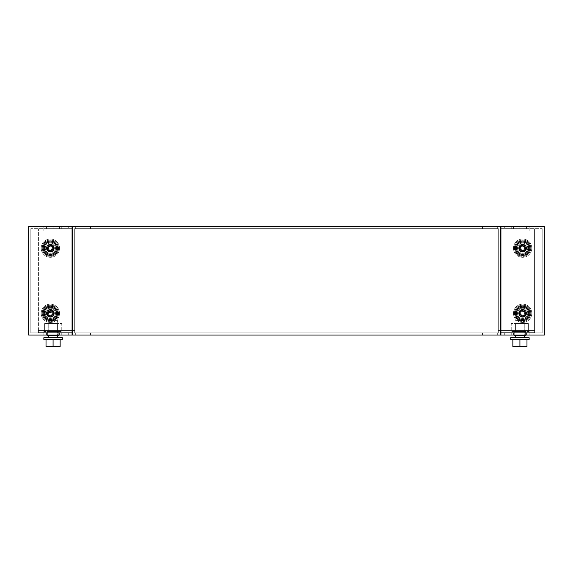 <?xml version="1.0" encoding="UTF-8"?>
<svg xmlns="http://www.w3.org/2000/svg" width="573" height="573" viewBox="0 0 573 573"><rect width="100%" height="100%" fill="white"/><g stroke="black" fill="none" stroke-linecap="round" stroke-linejoin="round"><path stroke-width="0.43" stroke-dasharray="2.87 2.15" d="M57.422 323.523L57.422 331.445L48.734 331.445L57.422 331.445L48.734 331.445L57.422 331.445L57.422 323.523L48.734 323.523L48.734 331.445L48.734 323.523L57.422 323.523M58.775 335.033L47.38 335.033L47.38 331.445L47.38 335.57L47.38 331.445L47.38 335.57L47.38 331.445L47.38 335.57L47.38 331.445L47.38 335.57L58.775 335.57L47.38 335.57L58.775 335.57L58.775 335.033L58.775 335.57L47.38 335.57L58.775 335.57L58.775 331.445L47.38 331.445L58.775 331.445L58.775 335.033L47.38 335.033L58.775 335.033L58.775 331.445L47.38 331.445L58.775 331.445L58.775 335.57L58.775 335.033L47.38 335.033L58.775 335.033L47.38 335.033L58.775 335.033L58.775 331.445L47.38 331.445L58.775 331.445L58.775 335.033L47.38 335.033M44.393 331.445L44.393 323.523L44.393 331.445L44.393 323.523L44.393 331.445L61.762 331.445L61.762 323.523L44.393 323.523L61.762 323.523L61.762 331.445L44.393 331.445L61.762 331.445L61.762 323.523L44.393 323.523L61.762 323.523L61.762 331.445L44.393 331.445M57.422 337.748L48.734 337.748L57.422 337.748L48.734 337.748L57.422 337.748L57.422 320.371L48.734 320.371L57.422 320.371L48.734 320.371L57.422 320.371L57.422 335.57M48.734 337.748L48.734 335.57M62.307 339.481L43.849 339.481L43.849 337.748L62.307 337.748L43.849 337.748L62.307 337.748L62.307 339.481L43.849 339.481L62.307 339.481M60.136 339.481L46.019 339.481L53.081 339.481L53.081 346.536L46.019 346.536L53.081 346.536L46.019 346.536L46.019 339.481L46.019 346.536L46.019 339.481L53.081 339.481L53.081 346.536L60.136 346.536L60.136 339.481L60.136 346.536L60.136 339.481L46.019 339.481M53.081 339.481L53.081 346.536M58.775 335.57L47.38 335.57L58.775 335.57L58.775 331.445L47.38 331.445L58.775 331.445L58.775 335.57M55.481 248.173A5.121 5.121 0 0 1 50.367 253.295A5.121 5.121 0 0 1 45.246 248.173A5.121 5.121 0 0 1 50.367 243.059A5.121 5.121 0 0 1 55.481 248.173A5.121 5.121 0 0 1 50.367 253.295A5.121 5.121 0 0 1 45.246 248.173A5.121 5.121 0 0 1 50.367 243.059A5.121 5.121 0 0 1 55.481 248.173M53.948 248.173A3.581 3.581 0 0 1 50.367 251.755A3.581 3.581 0 0 1 46.778 248.173A3.581 3.581 0 0 1 50.367 244.592A3.581 3.581 0 0 1 53.948 248.173A3.581 3.581 0 0 1 50.367 251.755A3.581 3.581 0 0 1 46.778 248.173A3.581 3.581 0 0 1 50.367 244.592A3.581 3.581 0 0 1 53.948 248.173M42.302 248.173A8.058 8.058 0 0 1 50.367 240.116A8.058 8.058 0 0 1 58.425 248.173A8.058 8.058 0 0 0 50.367 240.116A8.058 8.058 0 0 0 42.302 248.173A8.058 8.058 0 0 0 50.367 256.238A8.058 8.058 0 0 0 58.425 248.173A8.058 8.058 0 0 1 50.367 256.238A8.058 8.058 0 0 1 42.302 248.173M55.481 313.316A5.121 5.121 0 0 1 50.367 318.438A5.121 5.121 0 0 1 45.246 313.316A5.121 5.121 0 0 1 50.367 308.195A5.121 5.121 0 0 1 55.481 313.316A5.121 5.121 0 0 1 50.367 318.438A5.121 5.121 0 0 1 45.246 313.316A5.121 5.121 0 0 1 50.367 308.195A5.121 5.121 0 0 1 55.481 313.316M53.948 313.316A3.581 3.581 0 0 1 50.367 316.898A3.581 3.581 0 0 1 46.778 313.316A3.581 3.581 0 0 1 50.367 309.735A3.581 3.581 0 0 1 53.948 313.316A3.581 3.581 0 0 1 50.367 316.898A3.581 3.581 0 0 1 46.778 313.316A3.581 3.581 0 0 1 50.367 309.735A3.581 3.581 0 0 1 53.948 313.316M42.302 313.316A8.058 8.058 0 0 1 50.367 305.259A8.058 8.058 0 0 1 58.425 313.316A8.058 8.058 0 0 0 50.367 305.259A8.058 8.058 0 0 0 42.302 313.316A8.058 8.058 0 0 0 50.367 321.374A8.058 8.058 0 0 0 58.425 313.316A8.058 8.058 0 0 1 50.367 321.374A8.058 8.058 0 0 1 42.302 313.316M43.197 248.173A7.163 7.163 0 0 1 50.367 241.011A7.163 7.163 0 0 1 57.529 248.173A7.163 7.163 0 0 1 50.367 255.343A7.163 7.163 0 0 1 43.197 248.173M43.197 313.316A7.163 7.163 0 0 1 50.367 306.154A7.163 7.163 0 0 1 57.529 313.316A7.163 7.163 0 0 1 50.367 320.479A7.163 7.163 0 0 1 43.197 313.316M56.877 226.464L56.877 228.634L43.849 228.634L56.877 228.634L43.849 228.634L56.877 228.634L56.877 226.464L43.849 226.464L43.849 228.634L43.849 226.464L56.877 226.464M56.877 332.856L56.877 335.033L43.849 335.033L56.877 335.033L43.849 335.033L56.877 335.033L56.877 332.856L43.849 332.856L43.849 335.033L43.849 332.856L56.877 332.856M68.28 228.634L53.081 228.634L68.28 228.634L68.28 226.464L61.762 226.464L68.28 226.464L68.28 228.634M68.28 335.033L46.563 335.033L68.28 335.033L68.28 332.856L68.28 335.033M61.762 332.856L46.563 332.856L61.762 332.856L61.762 335.033L61.762 332.856M68.28 226.464L53.081 226.464L68.28 226.464M28.65 335.033L28.65 226.464L72.076 226.464L72.076 335.033L28.65 335.033M46.563 226.464L61.762 226.464L46.563 226.464L59.592 226.464L46.563 226.464L46.563 228.634L61.762 228.634L46.563 228.634L59.592 228.634L46.563 228.634L46.563 226.464M53.081 335.033L46.563 335.033L53.081 335.033L53.081 332.856L46.563 332.856L53.081 332.856L53.081 335.033M46.563 335.033L59.592 335.033L46.563 335.033L46.563 332.856L59.592 332.856L46.563 332.856L46.563 335.033M72.076 332.856L72.076 228.634L72.076 332.856L30.82 332.856L30.82 228.634L30.82 332.856L72.076 332.856M72.076 228.634L30.82 228.634L72.076 228.634M59.592 332.856L59.592 335.033L59.592 332.856M59.592 226.464L59.592 228.634L59.592 226.464M52.995 311.798C53.396 313.703 52.902 314.885 51.534 315.343C50.453 316.303 49.185 316.131 47.731 314.835C47.337 312.93 47.824 311.748 49.192 311.289C50.274 310.33 51.541 310.502 52.995 311.798C53.396 313.703 52.902 314.885 51.534 315.343C50.453 316.303 49.185 316.131 47.731 314.835C47.337 312.93 47.824 311.748 49.192 311.289C50.274 310.33 51.541 310.502 52.995 311.798C53.396 313.703 52.902 314.885 51.534 315.343C50.453 316.303 49.185 316.131 47.731 314.835M50.367 315.214A1.898 1.898 0 0 0 52.265 313.316A1.898 1.898 0 0 0 50.367 311.418A1.898 1.898 0 0 0 48.461 313.316A1.898 1.898 0 0 0 50.367 315.214A1.898 1.898 0 0 0 52.265 313.316A1.898 1.898 0 0 0 50.367 311.418A1.898 1.898 0 0 0 48.461 313.316A1.898 1.898 0 0 0 50.367 315.214M50.367 316.575A3.259 3.259 0 0 0 53.618 313.316A3.259 3.259 0 0 0 50.367 310.057A3.259 3.259 0 0 0 47.108 313.316A3.259 3.259 0 0 0 50.367 316.575A3.259 3.259 0 0 0 53.618 313.316A3.259 3.259 0 0 0 50.367 310.057A3.259 3.259 0 0 0 47.108 313.316A3.259 3.259 0 0 0 50.367 316.575A3.259 3.259 0 0 0 53.618 313.316A3.259 3.259 0 0 0 50.367 310.057A3.259 3.259 0 0 0 47.108 313.316A3.259 3.259 0 0 0 50.367 316.575A3.259 3.259 0 0 0 53.618 313.316A3.259 3.259 0 0 0 50.367 310.057A3.259 3.259 0 0 0 47.108 313.316A3.259 3.259 0 0 0 50.367 316.575M50.367 319.448A6.131 6.131 0 0 0 56.498 313.316A6.131 6.131 0 0 0 50.367 307.185A6.131 6.131 0 0 0 44.228 313.316A6.131 6.131 0 0 0 50.367 319.448A6.131 6.131 0 0 0 56.498 313.316A6.131 6.131 0 0 0 50.367 307.185A6.131 6.131 0 0 0 44.228 313.316A6.131 6.131 0 0 0 50.367 319.448A6.131 6.131 0 0 0 56.498 313.316A6.131 6.131 0 0 0 50.367 307.185A6.131 6.131 0 0 0 44.228 313.316A6.131 6.131 0 0 0 50.367 319.448M52.995 246.655C53.396 248.56 52.902 249.742 51.534 250.2C50.453 251.16 49.185 250.988 47.731 249.692C47.337 247.787 47.824 246.605 49.192 246.154C50.274 245.194 51.541 245.359 52.995 246.655C53.396 248.56 52.902 249.742 51.534 250.2C50.453 251.16 49.185 250.988 47.731 249.692C47.337 247.787 47.824 246.605 49.192 246.154C50.274 245.194 51.541 245.359 52.995 246.655L50.417 251.21M50.367 250.079A1.898 1.898 0 0 0 52.265 248.173A1.898 1.898 0 0 0 50.367 246.275A1.898 1.898 0 0 0 48.461 248.173A1.898 1.898 0 0 0 50.367 250.079A1.898 1.898 0 0 0 52.265 248.173A1.898 1.898 0 0 0 50.367 246.275A1.898 1.898 0 0 0 48.461 248.173A1.898 1.898 0 0 0 50.367 250.079M50.367 251.432A3.259 3.259 0 0 0 53.618 248.173A3.259 3.259 0 0 0 50.367 244.922A3.259 3.259 0 0 0 47.108 248.173A3.259 3.259 0 0 0 50.367 251.432A3.259 3.259 0 0 0 53.618 248.173A3.259 3.259 0 0 0 50.367 244.922A3.259 3.259 0 0 0 47.108 248.173A3.259 3.259 0 0 0 50.367 251.432A3.259 3.259 0 0 0 53.618 248.173A3.259 3.259 0 0 0 50.367 244.922A3.259 3.259 0 0 0 47.108 248.173A3.259 3.259 0 0 0 50.367 251.432A3.259 3.259 0 0 0 53.618 248.173A3.259 3.259 0 0 0 50.367 244.922A3.259 3.259 0 0 0 47.108 248.173A3.259 3.259 0 0 0 50.367 251.432M50.367 254.312A6.131 6.131 0 0 0 56.498 248.173A6.131 6.131 0 0 0 50.367 242.042A6.131 6.131 0 0 0 44.228 248.173A6.131 6.131 0 0 0 50.367 254.312A6.131 6.131 0 0 0 56.498 248.173A6.131 6.131 0 0 0 50.367 242.042A6.131 6.131 0 0 0 44.228 248.173A6.131 6.131 0 0 0 50.367 254.312A6.131 6.131 0 0 0 56.498 248.173A6.131 6.131 0 0 0 50.367 242.042A6.131 6.131 0 0 0 44.228 248.173A6.131 6.131 0 0 0 50.367 254.312M49.493 250.422L47.731 249.692M515.578 323.523L515.578 331.445L524.266 331.445L515.578 331.445L524.266 331.445L515.578 331.445L515.578 323.523L524.266 323.523L524.266 331.445L524.266 323.523L515.578 323.523M514.225 335.033L525.62 335.033L525.62 331.445L525.62 335.57L525.62 331.445L525.62 335.57L525.62 331.445L525.62 335.57L525.62 331.445L525.62 335.57L514.225 335.57L514.225 335.033L525.62 335.033L514.225 335.033L514.225 331.445L525.62 331.445L514.225 331.445L514.225 335.033L525.62 335.033L514.225 335.033L514.225 335.57L525.62 335.57L514.225 335.57L514.225 331.445L525.62 331.445L514.225 331.445L514.225 335.57L525.62 335.57L514.225 335.57L514.225 335.033L525.62 335.033L514.225 335.033L514.225 331.445L525.62 331.445L514.225 331.445L514.225 335.033L525.62 335.033M528.607 331.445L528.607 323.523L528.607 331.445L528.607 323.523L528.607 331.445L511.238 331.445L511.238 323.523L528.607 323.523L511.238 323.523L511.238 331.445L528.607 331.445L511.238 331.445L511.238 323.523L528.607 323.523L511.238 323.523L511.238 331.445L528.607 331.445M524.266 337.748L515.578 337.748L524.266 337.748L515.578 337.748L524.266 337.748L524.266 320.371L515.578 320.371L524.266 320.371L515.578 320.371L524.266 320.371L524.266 335.57M515.578 335.57L515.578 337.748M510.693 339.481L529.151 339.481L510.693 339.481L510.693 337.748L529.151 337.748L510.693 337.748L529.151 337.748L529.151 339.481L510.693 339.481M512.864 339.481L512.864 346.536L512.864 339.481L512.864 346.536L519.919 346.536L519.919 339.481L512.864 339.481L526.981 339.481L519.919 339.481L519.919 346.536L526.981 346.536L512.864 346.536L526.981 346.536L526.981 339.481L519.919 339.481L526.981 339.481L526.981 346.536L526.981 339.481M519.919 339.481L519.919 346.536M514.225 335.57L525.62 335.57L514.225 335.57L514.225 331.445L525.62 331.445L514.225 331.445L514.225 335.57M517.519 248.173A5.121 5.121 0 0 0 522.633 253.295A5.121 5.121 0 0 0 527.754 248.173A5.121 5.121 0 0 0 522.633 243.059A5.121 5.121 0 0 0 517.519 248.173A5.121 5.121 0 0 0 522.633 253.295A5.121 5.121 0 0 0 527.754 248.173A5.121 5.121 0 0 0 522.633 243.059A5.121 5.121 0 0 0 517.519 248.173M519.052 248.173A3.581 3.581 0 0 0 522.633 251.755A3.581 3.581 0 0 0 526.222 248.173A3.581 3.581 0 0 0 522.633 244.592A3.581 3.581 0 0 0 519.052 248.173A3.581 3.581 0 0 0 522.633 251.755A3.581 3.581 0 0 0 526.222 248.173A3.581 3.581 0 0 0 522.633 244.592A3.581 3.581 0 0 0 519.052 248.173M515.471 248.173A7.163 7.163 0 0 0 522.633 255.343A7.163 7.163 0 0 0 529.803 248.173A7.163 7.163 0 0 0 522.633 241.011A7.163 7.163 0 0 0 515.471 248.173M530.698 248.173A8.058 8.058 0 0 0 522.633 240.116A8.058 8.058 0 0 0 514.575 248.173A8.058 8.058 0 0 1 522.633 240.116A8.058 8.058 0 0 1 530.698 248.173A8.058 8.058 0 0 1 522.633 256.238A8.058 8.058 0 0 1 514.575 248.173A8.058 8.058 0 0 0 522.633 256.238A8.058 8.058 0 0 0 530.698 248.173M517.519 313.316A5.121 5.121 0 0 0 522.633 318.438A5.121 5.121 0 0 0 527.754 313.316A5.121 5.121 0 0 0 522.633 308.195A5.121 5.121 0 0 0 517.519 313.316A5.121 5.121 0 0 0 522.633 318.438A5.121 5.121 0 0 0 527.754 313.316A5.121 5.121 0 0 0 522.633 308.195A5.121 5.121 0 0 0 517.519 313.316M519.052 313.316A3.581 3.581 0 0 0 522.633 316.898A3.581 3.581 0 0 0 526.222 313.316A3.581 3.581 0 0 0 522.633 309.735A3.581 3.581 0 0 0 519.052 313.316A3.581 3.581 0 0 0 522.633 316.898A3.581 3.581 0 0 0 526.222 313.316A3.581 3.581 0 0 0 522.633 309.735A3.581 3.581 0 0 0 519.052 313.316M515.471 313.316A7.163 7.163 0 0 0 522.633 320.479A7.163 7.163 0 0 0 529.803 313.316A7.163 7.163 0 0 0 522.633 306.154A7.163 7.163 0 0 0 515.471 313.316M530.698 313.316A8.058 8.058 0 0 0 522.633 305.259A8.058 8.058 0 0 0 514.575 313.316A8.058 8.058 0 0 1 522.633 305.259A8.058 8.058 0 0 1 530.698 313.316A8.058 8.058 0 0 1 522.633 321.374A8.058 8.058 0 0 1 514.575 313.316A8.058 8.058 0 0 0 522.633 321.374A8.058 8.058 0 0 0 530.698 313.316M516.123 226.464L516.123 228.634L529.151 228.634L516.123 228.634L529.151 228.634L516.123 228.634L516.123 226.464L529.151 226.464L529.151 228.634L529.151 226.464L516.123 226.464M516.123 332.856L516.123 335.033L529.151 335.033L516.123 335.033L529.151 335.033L516.123 335.033L516.123 332.856L529.151 332.856L529.151 335.033L529.151 332.856L516.123 332.856M504.72 228.634L519.919 228.634L504.72 228.634L504.72 226.464L511.238 226.464L504.72 226.464L504.72 228.634M504.72 335.033L526.437 335.033L504.72 335.033L504.72 332.856L504.72 335.033M511.238 332.856L526.437 332.856L511.238 332.856L511.238 335.033L511.238 332.856M504.72 226.464L519.919 226.464L504.72 226.464M526.437 226.464L511.238 226.464L526.437 226.464L513.408 226.464L526.437 226.464L526.437 228.634L511.238 228.634L526.437 228.634L513.408 228.634L526.437 228.634L526.437 226.464M500.924 226.464L544.35 226.464L544.35 335.033L500.924 335.033L500.924 226.464M519.919 335.033L526.437 335.033L519.919 335.033L519.919 332.856L526.437 332.856L519.919 332.856L519.919 335.033M526.437 335.033L513.408 335.033L526.437 335.033L526.437 332.856L513.408 332.856L526.437 332.856L526.437 335.033M500.924 332.856L500.924 228.634L500.924 332.856L542.18 332.856L542.18 228.634L542.18 332.856L500.924 332.856M500.924 228.634L542.18 228.634L500.924 228.634M513.408 332.856L513.408 335.033L513.408 332.856M513.408 226.464L513.408 228.634L513.408 226.464M520.005 311.798C519.604 313.703 520.098 314.885 521.466 315.343C522.547 316.303 523.815 316.131 525.269 314.835C525.663 312.93 525.176 311.748 523.808 311.289C522.726 310.33 521.459 310.502 520.005 311.798C519.604 313.703 520.098 314.885 521.466 315.343C522.547 316.303 523.815 316.131 525.269 314.835C525.663 312.93 525.176 311.748 523.808 311.289C522.726 310.33 521.459 310.502 520.005 311.798C519.604 313.703 520.098 314.885 521.466 315.343C522.547 316.303 523.815 316.131 525.269 314.835M522.633 315.214A1.898 1.898 0 0 1 520.735 313.316A1.898 1.898 0 0 1 522.633 311.418A1.898 1.898 0 0 1 524.539 313.316A1.898 1.898 0 0 1 522.633 315.214A1.898 1.898 0 0 1 520.735 313.316A1.898 1.898 0 0 1 522.633 311.418A1.898 1.898 0 0 1 524.539 313.316A1.898 1.898 0 0 1 522.633 315.214M522.633 316.575A3.259 3.259 0 0 1 519.382 313.316A3.259 3.259 0 0 1 522.633 310.057A3.259 3.259 0 0 1 525.892 313.316A3.259 3.259 0 0 1 522.633 316.575A3.259 3.259 0 0 1 519.382 313.316A3.259 3.259 0 0 1 522.633 310.057A3.259 3.259 0 0 1 525.892 313.316A3.259 3.259 0 0 1 522.633 316.575A3.259 3.259 0 0 1 519.382 313.316A3.259 3.259 0 0 1 522.633 310.057A3.259 3.259 0 0 1 525.892 313.316A3.259 3.259 0 0 1 522.633 316.575A3.259 3.259 0 0 1 519.382 313.316A3.259 3.259 0 0 1 522.633 310.057A3.259 3.259 0 0 1 525.892 313.316A3.259 3.259 0 0 1 522.633 316.575M522.633 319.448A6.131 6.131 0 0 1 516.502 313.316A6.131 6.131 0 0 1 522.633 307.185A6.131 6.131 0 0 1 528.772 313.316A6.131 6.131 0 0 1 522.633 319.448A6.131 6.131 0 0 1 516.502 313.316A6.131 6.131 0 0 1 522.633 307.185A6.131 6.131 0 0 1 528.772 313.316A6.131 6.131 0 0 1 522.633 319.448A6.131 6.131 0 0 1 516.502 313.316A6.131 6.131 0 0 1 522.633 307.185A6.131 6.131 0 0 1 528.772 313.316A6.131 6.131 0 0 1 522.633 319.448M523.507 250.422L525.269 249.692C525.663 247.787 525.176 246.605 523.808 246.154C522.726 245.194 521.459 245.359 520.005 246.655L522.583 251.21M522.633 250.079A1.898 1.898 0 0 1 520.735 248.173A1.898 1.898 0 0 1 522.633 246.275A1.898 1.898 0 0 1 524.539 248.173A1.898 1.898 0 0 1 522.633 250.079A1.898 1.898 0 0 1 520.735 248.173A1.898 1.898 0 0 1 522.633 246.275A1.898 1.898 0 0 1 524.539 248.173A1.898 1.898 0 0 1 522.633 250.079M522.633 251.432A3.259 3.259 0 0 1 519.382 248.173A3.259 3.259 0 0 1 522.633 244.922A3.259 3.259 0 0 1 525.892 248.173A3.259 3.259 0 0 1 522.633 251.432A3.259 3.259 0 0 1 519.382 248.173A3.259 3.259 0 0 1 522.633 244.922A3.259 3.259 0 0 1 525.892 248.173A3.259 3.259 0 0 1 522.633 251.432A3.259 3.259 0 0 1 519.382 248.173A3.259 3.259 0 0 1 522.633 244.922A3.259 3.259 0 0 1 525.892 248.173A3.259 3.259 0 0 1 522.633 251.432A3.259 3.259 0 0 1 519.382 248.173A3.259 3.259 0 0 1 522.633 244.922A3.259 3.259 0 0 1 525.892 248.173A3.259 3.259 0 0 1 522.633 251.432M522.633 254.312A6.131 6.131 0 0 1 516.502 248.173A6.131 6.131 0 0 1 522.633 242.042A6.131 6.131 0 0 1 528.772 248.173A6.131 6.131 0 0 1 522.633 254.312A6.131 6.131 0 0 1 516.502 248.173A6.131 6.131 0 0 1 522.633 242.042A6.131 6.131 0 0 1 528.772 248.173A6.131 6.131 0 0 1 522.633 254.312A6.131 6.131 0 0 1 516.502 248.173A6.131 6.131 0 0 1 522.633 242.042A6.131 6.131 0 0 1 528.772 248.173A6.131 6.131 0 0 1 522.633 254.312M525.269 249.692C525.663 247.787 525.176 246.605 523.808 246.154C522.726 245.194 521.459 245.359 520.005 246.655C519.604 248.56 520.098 249.742 521.466 250.2C522.547 251.16 523.815 250.988 525.269 249.692C523.815 250.988 522.547 251.16 521.466 250.2C520.098 249.742 519.604 248.56 520.005 246.655M54.342 248.173A3.975 3.975 0 0 1 50.367 252.156A3.975 3.975 0 0 1 46.384 248.173A3.975 3.975 0 0 1 50.367 244.198A3.975 3.975 0 0 1 54.342 248.173A3.975 3.975 0 0 0 50.367 244.198A3.975 3.975 0 0 0 46.384 248.173A3.975 3.975 0 0 0 50.367 252.156A3.975 3.975 0 0 0 54.342 248.173M59.513 248.173A9.154 9.154 0 0 1 50.367 257.327A9.154 9.154 0 0 1 41.213 248.173A9.154 9.154 0 0 1 50.367 239.027A9.154 9.154 0 0 1 59.513 248.173A9.154 9.154 0 0 0 50.367 239.027A9.154 9.154 0 0 0 41.213 248.173A9.154 9.154 0 0 0 50.367 257.327A9.154 9.154 0 0 0 59.513 248.173M47.924 248.173A2.442 2.442 0 0 1 50.367 245.731A2.442 2.442 0 0 1 52.809 248.173A2.442 2.442 0 0 1 50.367 250.616A2.442 2.442 0 0 1 47.924 248.173A2.442 2.442 0 0 0 50.367 250.616A2.442 2.442 0 0 0 52.809 248.173A2.442 2.442 0 0 0 50.367 245.731A2.442 2.442 0 0 0 47.924 248.173M42.116 248.173A8.251 8.251 0 0 1 50.367 239.922A8.251 8.251 0 0 1 58.618 248.173A8.251 8.251 0 0 1 50.367 256.425A8.251 8.251 0 0 1 42.116 248.173A8.251 8.251 0 0 0 50.367 256.425A8.251 8.251 0 0 0 58.618 248.173A8.251 8.251 0 0 0 50.367 239.922A8.251 8.251 0 0 0 42.116 248.173M526.616 248.173A3.975 3.975 0 0 1 522.633 252.156A3.975 3.975 0 0 1 518.658 248.173A3.975 3.975 0 0 1 522.633 244.198A3.975 3.975 0 0 1 526.616 248.173A3.975 3.975 0 0 0 522.633 244.198A3.975 3.975 0 0 0 518.658 248.173A3.975 3.975 0 0 0 522.633 252.156A3.975 3.975 0 0 0 526.616 248.173M513.487 248.173A9.154 9.154 0 0 0 522.633 257.327A9.154 9.154 0 0 0 531.787 248.173A9.154 9.154 0 0 0 522.633 239.027A9.154 9.154 0 0 0 513.487 248.173A9.154 9.154 0 0 1 522.633 239.027A9.154 9.154 0 0 1 531.787 248.173A9.154 9.154 0 0 1 522.633 257.327A9.154 9.154 0 0 1 513.487 248.173M520.191 248.173A2.442 2.442 0 0 1 522.633 245.731A2.442 2.442 0 0 1 525.076 248.173A2.442 2.442 0 0 1 522.633 250.616A2.442 2.442 0 0 1 520.191 248.173A2.442 2.442 0 0 0 522.633 250.616A2.442 2.442 0 0 0 525.076 248.173A2.442 2.442 0 0 0 522.633 245.731A2.442 2.442 0 0 0 520.191 248.173M514.382 248.173A8.251 8.251 0 0 1 522.633 239.922A8.251 8.251 0 0 1 530.885 248.173A8.251 8.251 0 0 1 522.633 256.425A8.251 8.251 0 0 1 514.382 248.173A8.251 8.251 0 0 0 522.633 256.425A8.251 8.251 0 0 0 530.885 248.173A8.251 8.251 0 0 0 522.633 239.922A8.251 8.251 0 0 0 514.382 248.173M54.342 313.316A3.975 3.975 0 0 1 50.367 317.292A3.975 3.975 0 0 1 46.384 313.316A3.975 3.975 0 0 1 50.367 309.341A3.975 3.975 0 0 1 54.342 313.316A3.975 3.975 0 0 0 50.367 309.341A3.975 3.975 0 0 0 46.384 313.316A3.975 3.975 0 0 0 50.367 317.292A3.975 3.975 0 0 0 54.342 313.316M59.513 313.316A9.154 9.154 0 0 1 50.367 322.47A9.154 9.154 0 0 1 41.213 313.316A9.154 9.154 0 0 1 50.367 304.163A9.154 9.154 0 0 1 59.513 313.316A9.154 9.154 0 0 0 50.367 304.163A9.154 9.154 0 0 0 41.213 313.316A9.154 9.154 0 0 0 50.367 322.47A9.154 9.154 0 0 0 59.513 313.316M47.924 313.316A2.442 2.442 0 0 1 50.367 310.874A2.442 2.442 0 0 1 52.809 313.316A2.442 2.442 0 0 1 50.367 315.759A2.442 2.442 0 0 1 47.924 313.316A2.442 2.442 0 0 0 50.367 315.759A2.442 2.442 0 0 0 52.809 313.316A2.442 2.442 0 0 0 50.367 310.874A2.442 2.442 0 0 0 47.924 313.316M42.116 313.316A8.251 8.251 0 0 1 50.367 305.065A8.251 8.251 0 0 1 58.618 313.316A8.251 8.251 0 0 1 50.367 321.568A8.251 8.251 0 0 1 42.116 313.316A8.251 8.251 0 0 0 50.367 321.568A8.251 8.251 0 0 0 58.618 313.316A8.251 8.251 0 0 0 50.367 305.065A8.251 8.251 0 0 0 42.116 313.316M526.616 313.316A3.975 3.975 0 0 1 522.633 317.292A3.975 3.975 0 0 1 518.658 313.316A3.975 3.975 0 0 1 522.633 309.341A3.975 3.975 0 0 1 526.616 313.316A3.975 3.975 0 0 0 522.633 309.341A3.975 3.975 0 0 0 518.658 313.316A3.975 3.975 0 0 0 522.633 317.292A3.975 3.975 0 0 0 526.616 313.316M513.487 313.316A9.154 9.154 0 0 0 522.633 322.47A9.154 9.154 0 0 0 531.787 313.316A9.154 9.154 0 0 0 522.633 304.163A9.154 9.154 0 0 0 513.487 313.316A9.154 9.154 0 0 1 522.633 304.163A9.154 9.154 0 0 1 531.787 313.316A9.154 9.154 0 0 1 522.633 322.47A9.154 9.154 0 0 1 513.487 313.316M520.191 313.316A2.442 2.442 0 0 1 522.633 310.874A2.442 2.442 0 0 1 525.076 313.316A2.442 2.442 0 0 1 522.633 315.759A2.442 2.442 0 0 1 520.191 313.316A2.442 2.442 0 0 0 522.633 315.759A2.442 2.442 0 0 0 525.076 313.316A2.442 2.442 0 0 0 522.633 310.874A2.442 2.442 0 0 0 520.191 313.316M514.382 313.316A8.251 8.251 0 0 1 522.633 305.065A8.251 8.251 0 0 1 530.885 313.316A8.251 8.251 0 0 1 522.633 321.568A8.251 8.251 0 0 1 514.382 313.316A8.251 8.251 0 0 0 522.633 321.568A8.251 8.251 0 0 0 530.885 313.316A8.251 8.251 0 0 0 522.633 305.065A8.251 8.251 0 0 0 514.382 313.316M529.151 228.849L529.151 231.019L516.123 231.019L529.151 231.019L529.151 228.849L516.123 228.849L516.123 231.019L516.123 228.849L529.151 228.849M529.151 330.471L529.151 332.641L516.123 332.641L529.151 332.641L529.151 330.471L516.123 330.471L516.123 332.641L516.123 330.471L529.151 330.471M56.877 330.471L56.877 332.641L43.849 332.641L56.877 332.641L56.877 330.471L43.849 330.471L43.849 332.641L43.849 330.471L56.877 330.471M56.877 228.849L56.877 231.019L43.849 231.019L56.877 231.019L56.877 228.849L43.849 228.849L43.849 231.019L43.849 228.849L56.877 228.849M72.513 228.849L38.42 228.849L38.42 231.019L74.683 231.019L38.42 231.019L38.42 330.471L74.683 330.471L74.683 332.856L498.317 332.856L498.317 330.471L534.58 330.471L498.317 330.471L534.58 330.471L534.58 231.019L498.317 231.019L498.317 228.634L498.317 231.019L534.58 231.019L498.317 231.019L498.317 332.856L74.683 332.856L74.683 330.471L38.42 330.471L74.683 330.471L74.683 228.634L498.317 228.634L498.317 332.856L74.683 332.856L74.683 228.634L498.317 228.634L74.683 228.634L74.683 231.019L38.42 231.019L38.42 228.849L72.513 228.849L72.513 226.464L500.487 226.464L500.487 228.849L534.58 228.849L534.58 231.019L534.58 228.849L500.487 228.849L500.487 335.033L72.513 335.033L72.513 226.464L500.487 226.464L500.487 335.033L72.513 335.033L72.513 228.849L38.42 228.849L38.42 332.641L38.42 330.471L38.42 332.641L72.513 332.641L38.42 332.641L72.513 332.641L72.513 335.033L500.487 335.033L500.487 332.641L534.58 332.641L500.487 332.641L534.58 332.641L534.58 228.849L500.487 228.849L500.487 226.464L72.513 226.464L72.513 332.641M497.665 335.033L482.466 335.033L497.665 335.033L482.466 335.033L497.665 335.033L497.665 332.856L482.466 332.856L497.665 332.856L497.665 335.033M90.534 335.033L75.335 335.033L90.534 335.033L75.335 335.033L90.534 335.033L90.534 332.856L75.335 332.856L90.534 332.856L90.534 335.033M497.665 226.464L482.466 226.464L497.665 226.464L497.665 228.634L482.466 228.634L497.665 228.634L482.466 228.634L497.665 228.634L497.665 226.464L497.665 228.634L497.665 226.464L482.466 226.464L482.466 228.634L482.466 226.464L482.466 228.634L482.466 226.464L497.665 226.464M90.534 226.464L75.335 226.464L90.534 226.464L90.534 228.634L75.335 228.634L90.534 228.634L75.335 228.634L90.534 228.634L90.534 226.464L90.534 228.634L90.534 226.464L75.335 226.464L75.335 228.634L75.335 226.464L75.335 228.634L75.335 226.464L90.534 226.464M534.58 330.471L534.58 332.641L534.58 330.471L498.317 330.471L498.317 231.019L534.58 231.019L534.58 330.471M75.335 332.856L75.335 335.033L75.335 332.856L75.335 335.033L75.335 332.856L90.534 332.856L75.335 332.856M482.466 332.856L482.466 335.033L482.466 332.856L482.466 335.033L482.466 332.856L497.665 332.856L482.466 332.856M516.123 332.641L529.151 332.641L516.123 332.641M529.151 231.019L516.123 231.019L529.151 231.019M56.877 231.019L43.849 231.019L56.877 231.019M43.849 332.641L56.877 332.641L43.849 332.641M500.487 332.641L500.487 228.849M500.924 228.849L534.58 228.849L534.58 332.641L500.924 332.641M72.076 332.641L38.42 332.641L38.42 228.849L72.076 228.849M38.42 330.471L38.42 231.019L74.683 231.019L74.683 330.471L38.42 330.471M74.683 228.634L74.683 332.856L498.317 332.856L498.317 228.634L74.683 228.634M61.762 226.464L61.762 228.634L61.762 226.464M53.081 226.464L53.081 228.634L53.081 226.464M511.238 226.464L511.238 228.634L511.238 226.464M519.919 226.464L519.919 228.634L519.919 226.464"/><path stroke-width="0.86" d="M57.422 337.748L57.422 335.57M48.734 337.748L48.734 335.57M43.849 339.481L62.307 339.481L62.307 337.748L43.849 337.748L43.849 339.481M60.136 339.481L60.136 346.536L53.081 346.536L53.081 339.481M46.019 339.481L46.019 346.536L53.081 346.536M58.775 335.033L58.775 335.57L47.38 335.57L47.38 335.033M57.529 248.173A7.163 7.163 0 0 1 50.367 255.343A7.163 7.163 0 0 1 43.197 248.173A7.163 7.163 0 0 1 50.367 241.011A7.163 7.163 0 0 1 57.529 248.173M57.529 313.316A7.163 7.163 0 0 1 50.367 320.479A7.163 7.163 0 0 1 43.197 313.316A7.163 7.163 0 0 1 50.367 306.154A7.163 7.163 0 0 1 57.529 313.316M72.076 226.464L28.65 226.464L28.65 335.033L72.076 335.033L72.076 226.464M47.731 314.835C47.337 312.93 47.824 311.748 49.192 311.289C50.274 310.33 51.541 310.502 52.995 311.798C53.396 313.703 52.902 314.885 51.534 315.343C50.453 316.303 49.185 316.131 47.731 314.835L47.967 312.887M47.953 312.844L52.995 311.798M50.367 319.448A6.131 6.131 0 0 0 56.498 313.316A6.131 6.131 0 0 0 50.367 307.185A6.131 6.131 0 0 0 44.228 313.316A6.131 6.131 0 0 0 50.367 319.448M47.731 249.692C47.337 247.787 47.824 246.605 49.192 246.154C50.274 245.194 51.541 245.359 52.995 246.655C53.396 248.56 52.902 249.742 51.534 250.2C50.453 251.16 49.185 250.988 47.731 249.692C47.337 247.787 47.824 246.605 49.192 246.154C50.274 245.194 51.541 245.359 52.995 246.655M50.367 254.312A6.131 6.131 0 0 0 56.498 248.173A6.131 6.131 0 0 0 50.367 242.042A6.131 6.131 0 0 0 44.228 248.173A6.131 6.131 0 0 0 50.367 254.312M50.417 251.21L49.493 250.422M514.225 335.033L514.225 335.57L525.62 335.57L525.62 335.033M515.578 337.748L515.578 335.57M524.266 337.748L524.266 335.57M510.693 339.481L510.693 337.748L529.151 337.748L529.151 339.481L510.693 339.481M512.864 339.481L512.864 346.536L519.919 346.536L519.919 339.481M526.981 339.481L526.981 346.536L519.919 346.536M529.803 248.173A7.163 7.163 0 0 0 522.633 241.011A7.163 7.163 0 0 0 515.471 248.173A7.163 7.163 0 0 0 522.633 255.343A7.163 7.163 0 0 0 529.803 248.173M529.803 313.316A7.163 7.163 0 0 0 522.633 306.154A7.163 7.163 0 0 0 515.471 313.316A7.163 7.163 0 0 0 522.633 320.479A7.163 7.163 0 0 0 529.803 313.316M544.35 335.033L544.35 226.464L500.924 226.464L500.924 335.033L544.35 335.033M520.005 311.798C519.604 313.703 520.098 314.885 521.466 315.343C522.547 316.303 523.815 316.131 525.269 314.835C525.663 312.93 525.176 311.748 523.808 311.289C522.726 310.33 521.459 310.502 520.005 311.798C521.459 310.502 522.726 310.33 523.808 311.289C525.176 311.748 525.663 312.93 525.269 314.835M522.633 319.448A6.131 6.131 0 0 1 516.502 313.316A6.131 6.131 0 0 1 522.633 307.185A6.131 6.131 0 0 1 528.772 313.316A6.131 6.131 0 0 1 522.633 319.448M520.005 246.655C519.604 248.56 520.098 249.742 521.466 250.2C522.547 251.16 523.815 250.988 525.269 249.692C525.663 247.787 525.176 246.605 523.808 246.154C522.726 245.194 521.459 245.359 520.005 246.655C521.459 245.359 522.726 245.194 523.808 246.154C525.176 246.605 525.663 247.787 525.269 249.692M522.583 251.21L523.507 250.422M522.633 254.312A6.131 6.131 0 0 1 516.502 248.173A6.131 6.131 0 0 1 522.633 242.042A6.131 6.131 0 0 1 528.772 248.173A6.131 6.131 0 0 1 522.633 254.312M72.513 226.464L72.513 335.033L500.487 335.033L500.487 226.464L72.513 226.464M500.924 332.641L500.487 332.641M500.487 228.849L500.924 228.849M72.076 228.849L72.513 228.849M72.513 332.641L72.076 332.641"/></g></svg>

